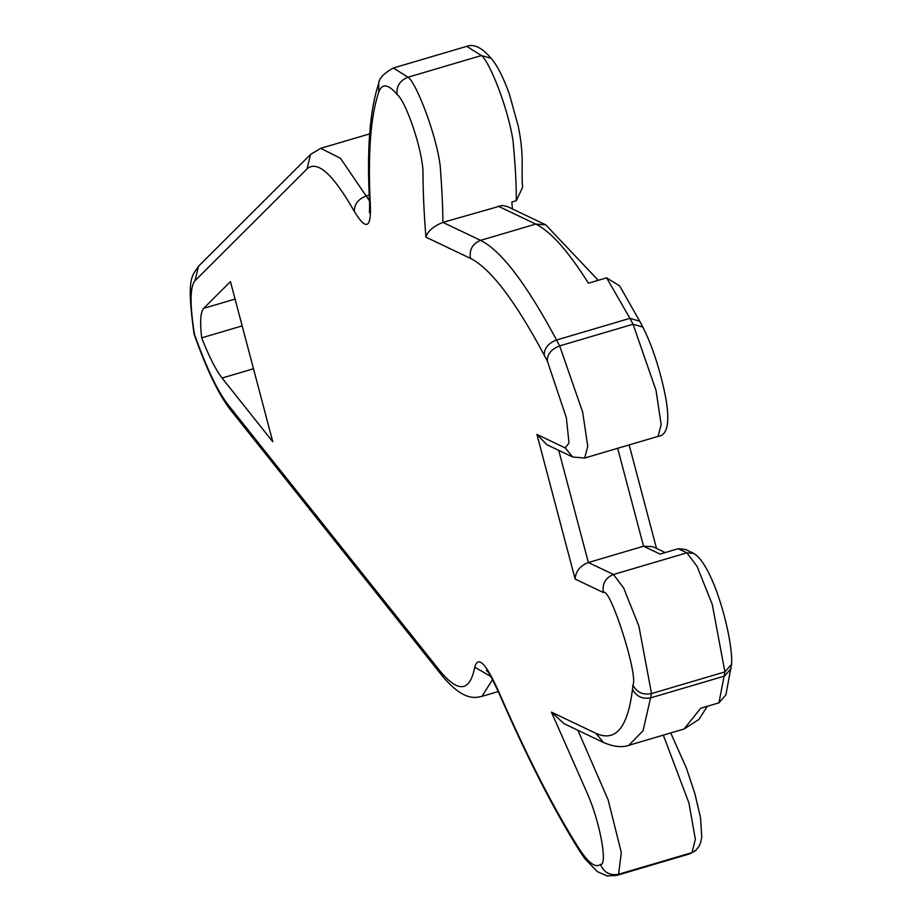 <?xml version="1.0" encoding="UTF-8"?>
<svg xmlns="http://www.w3.org/2000/svg" width="922" height="922" viewBox="0 0 922 922"><rect width="100%" height="100%" fill="white"/><g stroke="black" fill="none" stroke-linecap="round" stroke-linejoin="round"><path stroke-width="1.38" d="M665.177 552.555L652.753 546.642L643.544 546.239L588.374 562.524L558.732 450.362M617.671 448.299L643.544 546.239L660.002 554.087L678.212 548.717L686.867 552.831L613.476 574.487L588.374 562.524C580.088 565.774 575.674 571.283 575.132 579.062L603.368 592.523C609.949 586.15 638.646 675.953 632.941 685.058L632.492 689.172C627.859 727.573 615.689 742.302 595.981 733.37L551.425 712.13L564.091 723.712L603.484 742.487L595.981 733.37M498.064 206.113L535.763 224.081L480.593 240.354C472.502 243.696 469.137 249.712 470.485 258.391C490.469 268.371 515.052 300.618 544.234 355.131C544.222 348.205 548.325 343.157 556.554 339.999L629.945 318.344L633.057 324.233L559.666 345.888C551.437 349.035 547.322 354.048 547.299 360.928L566.362 417.804L569.001 442.998L565.151 447.885L572.666 457.001L584.652 458.038L587.775 446.329L582.658 412.099L559.666 345.888L556.554 339.999C526.497 283.861 501.176 250.646 480.593 240.354L442.883 222.386C442.86 208.095 441.961 189.194 440.186 165.683C436.002 133.079 415.776 81.908 408.02 77.218C399.871 80.514 396.218 86.265 397.059 94.493C405.715 100.671 422.022 148.292 422.991 171.262C423.002 191.015 423.982 212.982 425.929 237.15C427.647 231.226 433.294 226.305 442.883 222.386L502.248 205.468L507.377 206.551L545.743 224.841L535.763 224.081C550.526 231.249 568.079 250.957 588.443 283.215L606.641 277.845L629.945 318.344L639.718 321.202L619.676 285.947L606.641 277.845M512.39 208.948L511.86 202.033L516.274 200.731L522.567 187.362C521.011 166.605 524.445 157.593 518.371 126.602L509.37 94.067C503.147 76.883 497.027 64.932 491.011 58.247L491.311 58.616M707.289 706.298L698.968 719.391L684.032 729.025L700.732 708.223L718.941 702.852L725.879 694.888L731.549 664.393C733.589 641.182 714.031 565.013 693.655 553.361L685.519 549.477L678.212 548.717M565.151 447.885L536.927 434.423L546.781 444.669L572.666 457.001M490.85 676.552L474.749 667.171C469.886 692.042 458.176 693.148 439.598 670.478L441.961 675.515L229.97 409.195L227.607 404.17C217.442 390.882 206.401 367.636 194.473 334.421L194.058 333.971C186.129 276.831 192.007 276.473 198.46 266.308L194.991 280.726L307.072 168.864C317.283 159.921 333.049 174.12 354.348 211.461C365.515 229.947 370.886 228.656 370.448 207.6C367.682 154.919 370.448 116.46 378.758 92.188C382.1 83.118 388.197 83.879 397.059 94.493M551.425 712.13L587.475 793.773C600.118 822.332 607.886 865.873 600.476 864.421C595.485 868.42 588.086 862.75 578.29 847.41C552.923 807.107 526.105 754.53 497.834 689.702C485.652 663.045 477.965 655.53 474.749 667.171M201.664 337.855C199.844 321.663 200.512 311.832 203.67 308.351L230.465 281.602L272.762 441.719L222.075 378.043C215.921 370.125 209.11 356.722 201.664 337.855L242.163 325.904M369.468 200.823L340.472 158.307L320.706 148.315L369.676 133.874M369.203 195.061L366.426 195.879C358.209 199.071 354.186 204.258 354.348 211.461M498.26 691.558L481.883 696.387L492.567 679.629M693.655 553.361L686.867 552.831L697.044 566.327L712.245 604.359L724.923 671.908L718.941 702.852M731.088 668.634L724.462 676.091L651.07 697.747C642.45 699.395 636.261 696.536 632.492 689.172M684.032 729.025L628.85 745.31L643.095 730.673L651.531 693.563C642.911 695.211 636.71 692.387 632.941 685.058M536.927 434.423L575.132 579.062M439.598 670.478L227.607 404.17M578.29 847.41L579.719 851.144C553.857 810.023 526.692 756.801 498.226 691.465L497.834 689.702M579.719 851.144L584.848 858.693L597.398 871.682L607.045 875.9L616.449 875.474L618.604 874.252C610.007 875.831 603.968 872.546 600.476 864.421M663.321 735.145L688.976 803.097L695.349 839.285L691.996 852.608L618.604 874.252L621.301 852.47L608.128 799.823L577.887 730.293M370.448 207.6L369.653 204.315C366.633 150.874 369.653 110.548 378.735 83.326L378.758 92.188M408.02 77.218L393.36 67.998L466.751 46.342L481.399 55.562L408.02 77.218M198.46 266.308L310.541 154.447L307.072 168.864M194.473 334.421C189.759 304.652 189.932 286.754 194.991 280.726M731.549 664.393L724.923 671.908L651.531 693.563L638.854 626.015L623.652 587.982L613.476 574.487C605.397 577.829 602.02 583.845 603.368 592.523M544.234 355.131L547.299 360.928M425.929 237.15L470.485 258.391M670.732 732.955L686.394 768.061L694.992 794.061L700.524 817.71L701.757 837.072L700.755 842.259L699.245 845.97L695.591 850.614L689.84 853.818L616.449 875.474M466.751 46.342C473.92 43.645 482.01 47.621 491.023 58.236L481.399 55.562C489.582 61.555 507.872 107.494 512.989 140.421C515.363 165.43 516.458 185.529 516.274 200.731M689.84 853.818L696.133 850.107M642.818 327.056C652.361 346.038 659.898 369.054 665.407 396.103C670.213 421.838 667.759 435.265 658.043 436.383L661.166 424.673L656.049 390.444L633.057 324.233L642.818 327.056L639.718 321.202M235.075 299.085L203.67 308.351M253.492 368.765L222.075 378.043M629.161 444.9L656.51 548.429M545.743 224.841L598.251 280.323M229.97 409.195C218.237 393.752 206.274 368.696 194.069 334.052M441.961 675.515C464.504 702.818 476.928 697.239 481.883 696.387M498.226 691.465C485.468 664.762 487.634 672.979 486.401 670.179L488.522 671.331M378.735 83.326C379 78.393 383.875 73.287 393.36 67.998M369.653 204.315L369.411 212.705L370.563 210.585M310.541 154.447L320.706 148.315M603.484 742.487C613.591 746.797 622.05 747.742 628.85 745.31M584.652 458.038L658.043 436.383"/></g></svg>
